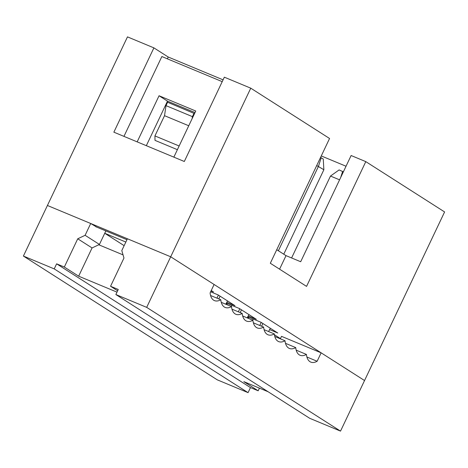 <?xml version="1.0" encoding="UTF-8"?>
<svg xmlns="http://www.w3.org/2000/svg" width="468" height="468" viewBox="0 0 468 468"><rect width="100%" height="100%" fill="white"/><g stroke="black" fill="none" stroke-linecap="round" stroke-linejoin="round"><path stroke-width="0.7" d="M218.778 298.912L220.077 296.174M227.553 300.942L225.763 304.2M218.392 295.097L216.941 298.151M320.562 157.441L323.253 159.015L323.868 169.738L316.707 165.561M321.229 157.722L318.474 166.298L278.372 250.754M323.868 169.738L283.766 254.2M240.183 312.583L241.488 309.839M248.958 314.613L247.168 317.866M231.309 306.505L231.777 305.358M239.797 308.763L238.352 311.817M226.904 304.674L227.372 303.527M291.599 257.962L330.49 176.056L339.113 169.925L343.366 171.855M342.635 171.387L340.651 177.577M339.575 179.835L330.49 176.056M261.589 326.249L262.893 323.505M270.364 328.279L268.574 331.531M252.714 320.176L253.182 319.024M261.208 322.429L259.758 325.482M248.315 318.345L248.777 317.193M167.363 58.828L168.223 57.02L223.078 79.847M177.395 149.678L155.007 140.365L154.926 135.919L164.531 115.684L166.005 105.639L167.608 102.27L194.53 113.584M125.845 242.05L104.744 233.269L124.137 245.653M95.77 226.723L126.957 239.704M153.896 47.871L113.864 132.175L184.31 161.489L224.342 77.185L250.76 88.177L329.56 138.487L270.317 263.256L306.558 286.393L365.8 161.63L444.6 211.94L364.543 380.542L170.697 256.78L47.42 205.481L127.477 36.878L153.896 47.871L168.223 57.02M115.859 294.536L146.683 307.365L340.523 431.122L309.705 418.298L115.859 294.536L118.264 289.481L110.559 286.27L123.967 258.032L121.803 250.567L127.407 238.768L170.697 256.78L250.76 88.177M321.276 155.938L346.033 166.239M276.746 249.719L286.006 255.633L300.684 261.741L351.123 155.522L365.8 161.63M227.15 304.077L226.173 303.457M248.221 315.947L256.353 319.334L239.499 308.57L226.366 303.106M211.238 290.529L213.543 291.997L211.033 290.956M226.816 302.281L234.948 305.662L218.094 294.904L210.635 291.798M248.555 317.749L247.578 317.123M269.632 329.618L277.764 333L260.904 322.236L247.771 316.772M280.443 338.592L274.418 334.749M279.583 269.17L286.006 255.633M192.132 118.644L192.424 116.631L194.027 113.262M192.424 116.631L166.005 105.639M188.75 125.763L164.531 115.684M179.145 145.993L154.926 135.919M268.129 391.757L243.84 381.648L258.166 390.798L250.462 387.592L248.063 392.646L54.218 268.889L56.622 263.829L64.327 267.035L77.735 238.791L85.112 235.299L90.716 223.499L47.42 205.481L23.4 256.06L54.218 268.889M259.43 388.136L258.166 390.798M23.4 256.06L217.24 379.823L248.063 392.646M110.559 286.27L117.638 290.792M64.327 267.035L78.653 276.184L117 292.137M250.462 387.592L56.622 263.829M123.055 254.879L98.754 244.77L99.438 244.448L85.112 235.299M340.523 431.122L364.543 380.542L321.136 352.831L281.514 336.34L280.338 338.809M321.136 352.831L317.134 361.261A18.72 9.892 112.6 0 1 310.775 362.103A18.72 9.892 112.6 0 1 306.429 354.428A18.72 9.892 112.6 0 1 300.07 355.27A18.72 9.892 112.6 0 1 295.729 347.595A18.72 9.892 112.6 0 1 289.37 348.438A18.72 9.892 112.6 0 1 285.024 340.757A18.72 9.892 112.6 0 1 278.665 341.605A18.72 9.892 112.6 0 1 274.318 333.924A18.72 9.892 112.6 0 1 267.959 334.766A18.72 9.892 112.6 0 1 263.619 327.091A18.72 9.892 112.6 0 1 257.26 327.933A18.72 9.892 112.6 0 1 252.913 320.258A18.72 9.892 112.6 0 1 246.554 321.101A18.72 9.892 112.6 0 1 242.213 313.425A18.72 9.892 112.6 0 1 235.849 314.268A18.72 9.892 112.6 0 1 231.508 306.593A18.72 9.892 112.6 0 1 225.149 307.435A18.72 9.892 112.6 0 1 220.802 299.754A18.72 9.892 112.6 0 1 214.443 300.602A18.72 9.892 112.6 0 1 210.103 292.921L214.104 284.491L170.697 256.78L146.683 307.365M78.653 276.184L92.067 247.941L98.754 244.77M92.067 247.941L77.735 238.791M96.689 227.109L90.716 223.499M317.134 361.261L306.891 356.996M173.85 157.137L195.747 111.021L159.056 95.753L137.165 141.868M222.218 81.654L161.864 56.534L123.956 136.369M159.056 95.753L167.486 101.135L195.004 112.583M167.486 101.135L146.332 145.683M105.856 230.923L99.438 244.448M306.429 354.428L296.185 350.163M295.729 347.595L285.486 343.331M285.024 340.757L274.78 336.498M274.318 333.924L264.075 329.665M263.619 327.091L253.375 322.826M252.913 320.258L242.67 315.994M242.213 313.425L231.964 309.161M231.508 306.593L221.265 302.328M220.802 299.754L210.559 295.495"/></g></svg>
